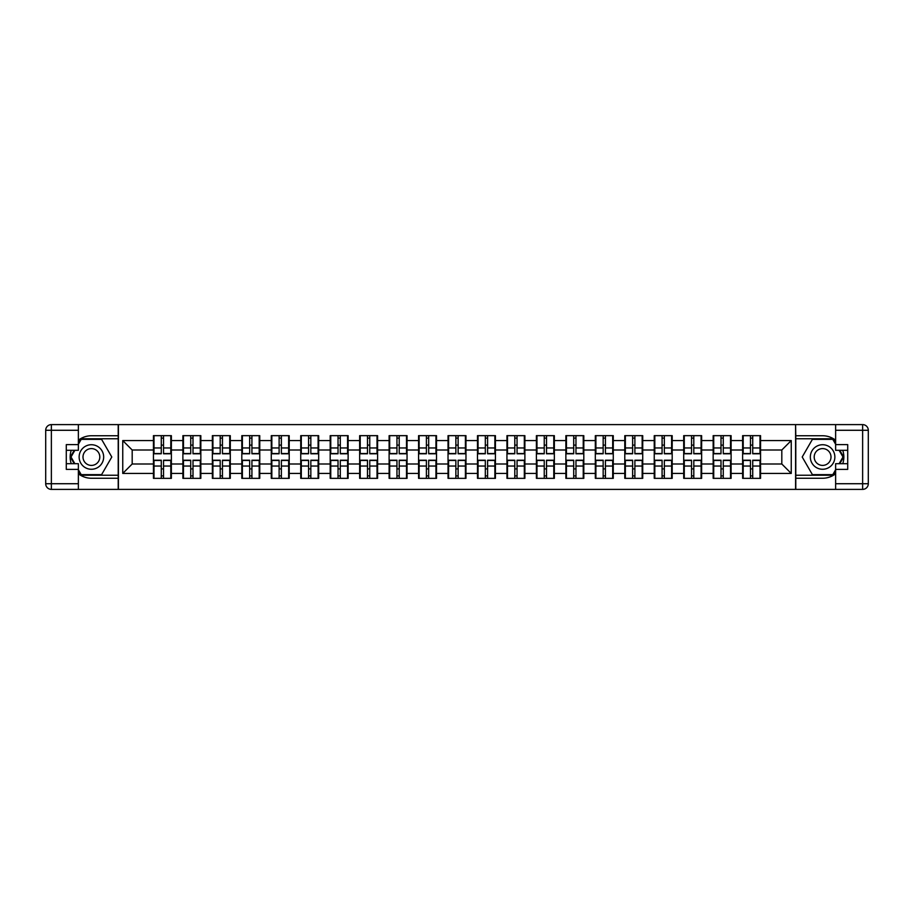 <?xml version="1.0" encoding="UTF-8"?>
<svg xmlns="http://www.w3.org/2000/svg" width="914" height="914" viewBox="0 0 914 914"><rect width="100%" height="100%" fill="white"/><g stroke="black" fill="none" stroke-linecap="round" stroke-linejoin="round"><path stroke-width="1.37" d="M78.376 473.783A21.251 21.251 0 0 0 91.4 478.251L118.214 478.251L118.214 489.39L795.786 489.39L795.786 478.251L822.6 478.251A21.251 21.251 0 0 0 835.625 473.783M743.196 468.996L742.625 468.996M742.625 445.004L743.196 445.004M743.196 442.559L742.625 442.559M742.625 471.441L743.196 471.441M731.109 468.996L730.537 468.996M713.731 468.996L713.16 468.996M713.16 445.004L713.731 445.004M730.537 445.004L731.109 445.004M731.109 442.559L730.537 442.559M713.731 442.559L713.16 442.559M713.16 471.441L713.731 471.441M730.537 471.441L731.109 471.441M684.278 468.996L683.706 468.996M683.706 445.004L684.278 445.004M684.278 442.559L683.706 442.559M683.706 471.441L684.278 471.441M672.19 468.996L671.619 468.996M654.812 468.996L654.241 468.996M654.241 445.004L654.812 445.004M671.619 445.004L672.19 445.004M672.19 442.559L671.619 442.559M654.812 442.559L654.241 442.559M654.241 471.441L654.812 471.441M671.619 471.441L672.19 471.441M625.359 468.996L624.788 468.996M624.788 445.004L625.359 445.004M625.359 442.559L624.788 442.559M624.788 471.441L625.359 471.441M613.271 468.996L612.7 468.996M595.894 468.996L595.322 468.996M595.322 445.004L595.894 445.004M612.7 445.004L613.271 445.004M613.271 442.559L612.7 442.559M595.894 442.559L595.322 442.559M595.322 471.441L595.894 471.441M612.7 471.441L613.271 471.441M566.44 468.996L565.869 468.996M565.869 445.004L566.44 445.004M566.44 442.559L565.869 442.559M565.869 471.441L566.44 471.441M554.352 468.996L553.781 468.996M536.975 468.996L536.404 468.996M536.404 445.004L536.975 445.004M553.781 445.004L554.352 445.004M554.352 442.559L553.781 442.559M536.975 442.559L536.404 442.559M536.404 471.441L536.975 471.441M553.781 471.441L554.352 471.441M495.434 468.996L494.862 468.996M478.056 468.996L477.485 468.996M477.485 445.004L478.056 445.004M494.862 445.004L495.434 445.004M495.434 442.559L494.862 442.559M478.056 442.559L477.485 442.559M477.485 471.441L478.056 471.441M494.862 471.441L495.434 471.441M436.515 468.996L435.944 468.996M419.138 468.996L418.566 468.996M418.566 445.004L419.138 445.004M435.944 445.004L436.515 445.004M436.515 442.559L435.944 442.559M419.138 442.559L418.566 442.559M418.566 471.441L419.138 471.441M435.944 471.441L436.515 471.441M377.596 468.996L377.025 468.996M360.219 468.996L359.648 468.996M359.648 445.004L360.219 445.004M377.025 445.004L377.596 445.004M377.596 442.559L377.025 442.559M360.219 442.559L359.648 442.559M359.648 471.441L360.219 471.441M377.025 471.441L377.596 471.441M348.131 468.996L347.56 468.996M347.56 445.004L348.131 445.004M348.131 442.559L347.56 442.559M347.56 471.441L348.131 471.441M318.678 468.996L318.106 468.996M301.3 468.996L300.729 468.996M300.729 445.004L301.3 445.004M318.106 445.004L318.678 445.004M318.678 442.559L318.106 442.559M301.3 442.559L300.729 442.559M300.729 471.441L301.3 471.441M318.106 471.441L318.678 471.441M289.212 468.996L288.641 468.996M288.641 445.004L289.212 445.004M289.212 442.559L288.641 442.559M288.641 471.441L289.212 471.441M259.759 468.996L259.188 468.996M242.381 468.996L241.81 468.996M241.81 445.004L242.381 445.004M259.188 445.004L259.759 445.004M259.759 442.559L259.188 442.559M242.381 442.559L241.81 442.559M241.81 471.441L242.381 471.441M259.188 471.441L259.759 471.441M230.294 468.996L229.722 468.996M229.722 445.004L230.294 445.004M230.294 442.559L229.722 442.559M229.722 471.441L230.294 471.441M200.84 468.996L200.269 468.996M183.463 468.996L182.891 468.996M182.891 445.004L183.463 445.004M200.269 445.004L200.84 445.004M200.84 442.559L200.269 442.559M183.463 442.559L182.891 442.559M182.891 471.441L183.463 471.441M200.269 471.441L200.84 471.441M835.625 440.217A21.251 21.251 0 0 0 822.6 435.75L795.786 435.75L795.591 424.61L795.591 489.39M795.591 424.61L118.214 424.61L118.214 435.75L91.4 435.75A21.251 21.251 0 0 0 78.376 440.217M118.409 489.39L118.409 424.61M781.813 463.992L781.813 450.008L760.562 450.008L760.562 463.992L781.813 463.992L791.25 473.429L791.25 440.571L760.562 440.571L760.562 435.658L742.625 435.658L742.625 450.008L731.109 450.008L731.109 463.992L742.625 463.992L742.625 450.008M791.25 473.429L760.562 473.429L760.562 478.342L742.625 478.342L742.625 473.429L731.109 473.429L731.109 478.342L713.16 478.342L713.16 473.429L701.644 473.429L701.644 478.342L683.706 478.342L683.706 473.429L672.19 473.429L672.19 478.342L654.241 478.342L654.241 473.429L642.725 473.429L642.725 478.342L624.788 478.342L624.788 473.429L613.271 473.429L613.271 478.342L595.322 478.342L595.322 473.429L583.806 473.429L583.806 478.342L565.869 478.342L565.869 473.429L554.352 473.429L554.352 478.342L536.404 478.342L536.404 473.429L524.887 473.429L524.887 478.342L506.95 478.342L506.95 473.429L495.434 473.429L495.434 478.342L477.485 478.342L477.485 473.429L465.969 473.429L465.969 478.342L448.031 478.342L448.031 473.429L436.515 473.429L436.515 478.342L418.566 478.342L418.566 473.429L407.05 473.429L407.05 478.342L389.113 478.342L389.113 473.429L377.596 473.429L377.596 478.342L359.648 478.342L359.648 473.429L348.131 473.429L348.131 478.342L330.194 478.342L330.194 473.429L318.678 473.429L318.678 478.342L300.729 478.342L300.729 473.429L289.212 473.429L289.212 478.342L271.275 478.342L271.275 473.429L259.759 473.429L259.759 478.342L241.81 478.342L241.81 473.429L230.294 473.429L230.294 478.342L212.356 478.342L212.356 473.429L200.84 473.429L200.84 478.342L182.891 478.342L182.891 473.429L171.375 473.429L171.375 478.342L153.438 478.342L153.438 473.429L122.75 473.429L122.75 440.571L153.438 440.571L153.438 450.008L132.187 450.008L132.187 463.992L153.438 463.992L153.438 450.008M742.625 440.571L731.109 440.571L731.109 435.658L713.16 435.658L713.16 440.571L701.644 440.571L701.644 435.658L683.706 435.658L683.706 440.571L672.19 440.571L672.19 435.658L654.241 435.658L654.241 440.571L642.725 440.571L642.725 435.658L624.788 435.658L624.788 440.571L613.271 440.571L613.271 435.658L595.322 435.658L595.322 440.571L583.806 440.571L583.806 435.658L565.869 435.658L565.869 440.571L554.352 440.571L554.352 435.658L536.404 435.658L536.404 440.571L524.887 440.571L524.887 435.658L506.95 435.658L506.95 440.571L495.434 440.571L495.434 435.658L477.485 435.658L477.485 440.571L465.969 440.571L465.969 435.658L448.031 435.658L448.031 440.571L436.515 440.571L436.515 435.658L418.566 435.658L418.566 440.571L407.05 440.571L407.05 435.658L389.113 435.658L389.113 440.571L377.596 440.571L377.596 435.658L359.648 435.658L359.648 440.571L348.131 440.571L348.131 435.658L330.194 435.658L330.194 440.571L318.678 440.571L318.678 435.658L300.729 435.658L300.729 440.571L289.212 440.571L289.212 435.658L271.275 435.658L271.275 440.571L259.759 440.571L259.759 435.658L241.81 435.658L241.81 440.571L230.294 440.571L230.294 435.658L212.356 435.658L212.356 440.571L200.84 440.571L200.84 435.658L182.891 435.658L182.891 440.571L171.375 440.571L171.375 435.658L153.438 435.658L153.438 440.571M742.625 463.992L742.625 473.429M731.109 463.992L731.109 473.429M731.109 440.571L731.109 450.008M701.644 463.992L713.16 463.992L713.16 450.008L701.644 450.008L701.644 473.429M713.16 463.992L713.16 473.429M713.16 440.571L713.16 450.008M701.644 440.571L701.644 450.008M672.19 463.992L683.706 463.992L683.706 450.008L672.19 450.008L672.19 473.429M683.706 463.992L683.706 473.429M683.706 440.571L683.706 450.008M672.19 440.571L672.19 450.008M642.725 463.992L654.241 463.992L654.241 450.008L642.725 450.008L642.725 473.429M654.241 463.992L654.241 473.429M654.241 440.571L654.241 450.008M642.725 440.571L642.725 450.008M613.271 463.992L624.788 463.992L624.788 450.008L613.271 450.008L613.271 473.429M624.788 463.992L624.788 473.429M624.788 440.571L624.788 450.008M613.271 440.571L613.271 450.008M583.806 463.992L595.322 463.992L595.322 450.008L583.806 450.008L583.806 473.429M595.322 463.992L595.322 473.429M595.322 440.571L595.322 450.008M583.806 440.571L583.806 450.008M554.352 463.992L565.869 463.992L565.869 450.008L554.352 450.008L554.352 473.429M565.869 463.992L565.869 473.429M565.869 440.571L565.869 450.008M554.352 440.571L554.352 450.008M524.887 463.992L536.404 463.992L536.404 450.008L524.887 450.008L524.887 473.429M536.404 463.992L536.404 473.429M536.404 440.571L536.404 450.008M524.887 440.571L524.887 450.008M495.434 463.992L506.95 463.992L506.95 450.008L495.434 450.008L495.434 473.429M506.95 463.992L506.95 473.429M506.95 440.571L506.95 450.008M495.434 440.571L495.434 450.008M465.969 463.992L477.485 463.992L477.485 450.008L465.969 450.008L465.969 473.429M477.485 463.992L477.485 473.429M477.485 440.571L477.485 450.008M465.969 440.571L465.969 450.008M436.515 463.992L448.031 463.992L448.031 450.008L436.515 450.008L436.515 473.429M448.031 463.992L448.031 473.429M448.031 440.571L448.031 450.008M436.515 440.571L436.515 450.008M407.05 463.992L418.566 463.992L418.566 450.008L407.05 450.008L407.05 473.429M418.566 463.992L418.566 473.429M418.566 440.571L418.566 450.008M407.05 440.571L407.05 450.008M377.596 463.992L389.113 463.992L389.113 450.008L377.596 450.008L377.596 473.429M389.113 463.992L389.113 473.429M389.113 440.571L389.113 450.008M377.596 440.571L377.596 450.008M348.131 463.992L359.648 463.992L359.648 450.008L348.131 450.008L348.131 473.429M359.648 463.992L359.648 473.429M359.648 440.571L359.648 450.008M348.131 440.571L348.131 450.008M318.678 463.992L330.194 463.992L330.194 450.008L318.678 450.008L318.678 473.429M330.194 463.992L330.194 473.429M330.194 440.571L330.194 450.008M318.678 440.571L318.678 450.008M289.212 463.992L300.729 463.992L300.729 450.008L289.212 450.008L289.212 473.429M300.729 463.992L300.729 473.429M300.729 440.571L300.729 450.008M289.212 440.571L289.212 450.008M259.759 463.992L271.275 463.992L271.275 450.008L259.759 450.008L259.759 473.429M271.275 463.992L271.275 473.429M271.275 440.571L271.275 450.008M259.759 440.571L259.759 450.008M230.294 463.992L241.81 463.992L241.81 450.008L230.294 450.008L230.294 473.429M241.81 463.992L241.81 473.429M241.81 440.571L241.81 450.008M230.294 440.571L230.294 450.008M200.84 463.992L212.356 463.992L212.356 450.008L200.84 450.008L200.84 473.429M212.356 463.992L212.356 473.429M212.356 440.571L212.356 450.008M200.84 440.571L200.84 450.008M171.375 463.992L182.891 463.992L182.891 450.008L171.375 450.008L171.375 473.429M182.891 463.992L182.891 473.429M182.891 440.571L182.891 450.008M171.375 440.571L171.375 450.008M171.375 468.996L170.804 468.996M170.804 445.004L171.375 445.004M171.375 442.559L170.804 442.559M170.804 471.441L171.375 471.441M153.438 463.992L153.438 473.429M132.187 463.992L122.75 473.429M122.75 440.571L132.187 450.008M760.562 463.992L760.562 473.429M760.562 440.571L760.562 450.008M791.25 440.571L781.813 450.008M170.804 435.658L170.804 453.79L163.537 453.79L163.537 435.658M161.275 435.658L161.275 453.79L153.998 453.79L153.998 435.658M161.275 438.114L163.537 438.114M163.537 445.107L161.275 445.107M153.998 478.342L153.998 460.21L161.275 460.21L161.275 478.342M163.537 478.342L163.537 460.21L170.804 460.21L170.804 478.342M163.537 475.886L161.275 475.886M161.275 468.893L163.537 468.893M85.265 446.375A12.27 12.27 0 0 0 80.775 463.135A12.27 12.27 0 0 0 97.535 467.625A12.27 12.27 0 0 0 102.025 450.865A12.27 12.27 0 0 0 85.265 446.375M87.196 449.722A8.409 8.409 0 0 0 84.122 461.204A8.409 8.409 0 0 0 95.604 464.278A8.409 8.409 0 0 0 98.678 452.796A8.409 8.409 0 0 0 87.196 449.722M78.376 444.25L81.209 439.348L101.591 439.348L111.794 457L101.591 474.652L81.209 474.652L78.376 469.75M74.879 463.706L71.006 457L74.879 450.294M828.735 446.375A12.27 12.27 0 0 0 811.975 450.865A12.27 12.27 0 0 0 816.465 467.625A12.27 12.27 0 0 0 833.225 463.135A12.27 12.27 0 0 0 828.735 446.375M826.804 449.722A8.409 8.409 0 0 0 815.322 452.796A8.409 8.409 0 0 0 818.396 464.278A8.409 8.409 0 0 0 829.878 461.204A8.409 8.409 0 0 0 826.804 449.722M835.625 469.75L832.791 474.652L812.409 474.652L802.206 457L812.409 439.348L832.791 439.348L835.625 444.25M839.121 450.294L842.994 457L839.121 463.706M71.246 450.294A21.251 21.251 0 0 0 71.246 463.706M118.214 424.61L78.376 424.61L78.376 450.294L66.288 450.294M118.214 489.39L51.367 489.39A5.667 5.667 0 0 1 45.7 483.723L45.7 430.277A5.667 5.667 0 0 1 51.367 424.61L78.376 424.61M118.214 478.251L118.214 435.75M66.288 463.706L78.376 463.706L78.376 489.39M78.376 444.627L66.288 444.627L66.288 469.373L78.376 469.373M118.214 438.777L80.878 438.777L78.376 443.119M78.376 470.881L80.878 475.223L118.214 475.223M74.228 450.294L70.355 457L74.228 463.706M842.754 463.706A21.251 21.251 0 0 0 842.754 450.294M795.786 489.39L835.625 489.39L835.625 463.706L847.712 463.706M795.786 424.61L862.633 424.61A5.667 5.667 0 0 1 868.3 430.277L868.3 483.723A5.667 5.667 0 0 1 862.633 489.39L835.625 489.39M795.786 435.75L795.786 478.251M847.712 450.294L835.625 450.294L835.625 424.61M835.625 469.373L847.712 469.373L847.712 444.627L835.625 444.627M795.786 475.223L833.122 475.223L835.625 470.881M835.625 443.119L833.122 438.777L795.786 438.777M839.772 463.706L843.645 457L839.772 450.294M200.269 435.658L200.269 453.79L193.003 453.79L193.003 435.658M190.729 435.658L190.729 453.79L183.463 453.79L183.463 435.658M190.729 438.114L193.003 438.114M193.003 445.107L190.729 445.107M229.722 435.658L229.722 453.79L222.456 453.79L222.456 435.658M220.194 435.658L220.194 453.79L212.916 453.79L212.916 435.658M220.194 438.114L222.456 438.114M222.456 445.107L220.194 445.107M259.188 435.658L259.188 453.79L251.921 453.79L251.921 435.658M249.648 435.658L249.648 453.79L242.381 453.79L242.381 435.658M249.648 438.114L251.921 438.114M251.921 445.107L249.648 445.107M288.641 435.658L288.641 453.79L281.375 453.79L281.375 435.658M279.113 435.658L279.113 453.79L271.835 453.79L271.835 435.658M279.113 438.114L281.375 438.114M281.375 445.107L279.113 445.107M318.106 435.658L318.106 453.79L310.84 453.79L310.84 435.658M308.566 435.658L308.566 453.79L301.3 453.79L301.3 435.658M308.566 438.114L310.84 438.114M310.84 445.107L308.566 445.107M183.463 478.342L183.463 460.21L190.729 460.21L190.729 478.342M193.003 478.342L193.003 460.21L200.269 460.21L200.269 478.342M193.003 475.886L190.729 475.886M190.729 468.893L193.003 468.893M212.916 478.342L212.916 460.21L220.194 460.21L220.194 478.342M222.456 478.342L222.456 460.21L229.722 460.21L229.722 478.342M222.456 475.886L220.194 475.886M220.194 468.893L222.456 468.893M242.381 478.342L242.381 460.21L249.648 460.21L249.648 478.342M251.921 478.342L251.921 460.21L259.188 460.21L259.188 478.342M251.921 475.886L249.648 475.886M249.648 468.893L251.921 468.893M271.835 478.342L271.835 460.21L279.113 460.21L279.113 478.342M281.375 478.342L281.375 460.21L288.641 460.21L288.641 478.342M281.375 475.886L279.113 475.886M279.113 468.893L281.375 468.893M301.3 478.342L301.3 460.21L308.566 460.21L308.566 478.342M310.84 478.342L310.84 460.21L318.106 460.21L318.106 478.342M310.84 475.886L308.566 475.886M308.566 468.893L310.84 468.893M347.56 435.658L347.56 453.79L340.294 453.79L340.294 435.658M338.031 435.658L338.031 453.79L330.754 453.79L330.754 435.658M338.031 438.114L340.294 438.114M340.294 445.107L338.031 445.107M330.754 478.342L330.754 460.21L338.031 460.21L338.031 478.342M340.294 478.342L340.294 460.21L347.56 460.21L347.56 478.342M340.294 475.886L338.031 475.886M338.031 468.893L340.294 468.893M377.025 435.658L377.025 453.79L369.759 453.79L369.759 435.658M367.485 435.658L367.485 453.79L360.219 453.79L360.219 435.658M367.485 438.114L369.759 438.114M369.759 445.107L367.485 445.107M360.219 478.342L360.219 460.21L367.485 460.21L367.485 478.342M369.759 478.342L369.759 460.21L377.025 460.21L377.025 478.342M369.759 475.886L367.485 475.886M367.485 468.893L369.759 468.893M406.49 435.658L406.49 453.79L399.212 453.79L399.212 435.658M396.95 435.658L396.95 453.79L389.672 453.79L389.672 435.658M396.95 438.114L399.212 438.114M399.212 445.107L396.95 445.107M389.672 478.342L389.672 460.21L396.95 460.21L396.95 478.342M399.212 478.342L399.212 460.21L406.49 460.21L406.49 478.342M399.212 475.886L396.95 475.886M396.95 468.893L399.212 468.893M435.944 435.658L435.944 453.79L428.677 453.79L428.677 435.658M426.404 435.658L426.404 453.79L419.138 453.79L419.138 435.658M426.404 438.114L428.677 438.114M428.677 445.107L426.404 445.107M419.138 478.342L419.138 460.21L426.404 460.21L426.404 478.342M428.677 478.342L428.677 460.21L435.944 460.21L435.944 478.342M428.677 475.886L426.404 475.886M426.404 468.893L428.677 468.893M465.409 435.658L465.409 453.79L458.131 453.79L458.131 435.658M455.869 435.658L455.869 453.79L448.591 453.79L448.591 435.658M455.869 438.114L458.131 438.114M458.131 445.107L455.869 445.107M448.591 478.342L448.591 460.21L455.869 460.21L455.869 478.342M458.131 478.342L458.131 460.21L465.409 460.21L465.409 478.342M458.131 475.886L455.869 475.886M455.869 468.893L458.131 468.893M494.862 435.658L494.862 453.79L487.596 453.79L487.596 435.658M485.323 435.658L485.323 453.79L478.056 453.79L478.056 435.658M485.323 438.114L487.596 438.114M487.596 445.107L485.323 445.107M478.056 478.342L478.056 460.21L485.323 460.21L485.323 478.342M487.596 478.342L487.596 460.21L494.862 460.21L494.862 478.342M487.596 475.886L485.323 475.886M485.323 468.893L487.596 468.893M524.328 435.658L524.328 453.79L517.05 453.79L517.05 435.658M514.788 435.658L514.788 453.79L507.51 453.79L507.51 435.658M514.788 438.114L517.05 438.114M517.05 445.107L514.788 445.107M507.51 478.342L507.51 460.21L514.788 460.21L514.788 478.342M517.05 478.342L517.05 460.21L524.328 460.21L524.328 478.342M517.05 475.886L514.788 475.886M514.788 468.893L517.05 468.893M553.781 435.658L553.781 453.79L546.515 453.79L546.515 435.658M544.241 435.658L544.241 453.79L536.975 453.79L536.975 435.658M544.241 438.114L546.515 438.114M546.515 445.107L544.241 445.107M536.975 478.342L536.975 460.21L544.241 460.21L544.241 478.342M546.515 478.342L546.515 460.21L553.781 460.21L553.781 478.342M546.515 475.886L544.241 475.886M544.241 468.893L546.515 468.893M583.246 435.658L583.246 453.79L575.969 453.79L575.969 435.658M573.706 435.658L573.706 453.79L566.44 453.79L566.44 435.658M573.706 438.114L575.969 438.114M575.969 445.107L573.706 445.107M566.44 478.342L566.44 460.21L573.706 460.21L573.706 478.342M575.969 478.342L575.969 460.21L583.246 460.21L583.246 478.342M575.969 475.886L573.706 475.886M573.706 468.893L575.969 468.893M612.7 435.658L612.7 453.79L605.434 453.79L605.434 435.658M603.16 435.658L603.16 453.79L595.894 453.79L595.894 435.658M603.16 438.114L605.434 438.114M605.434 445.107L603.16 445.107M595.894 478.342L595.894 460.21L603.16 460.21L603.16 478.342M605.434 478.342L605.434 460.21L612.7 460.21L612.7 478.342M605.434 475.886L603.16 475.886M603.16 468.893L605.434 468.893M642.165 435.658L642.165 453.79L634.887 453.79L634.887 435.658M632.625 435.658L632.625 453.79L625.359 453.79L625.359 435.658M632.625 438.114L634.887 438.114M634.887 445.107L632.625 445.107M625.359 478.342L625.359 460.21L632.625 460.21L632.625 478.342M634.887 478.342L634.887 460.21L642.165 460.21L642.165 478.342M634.887 475.886L632.625 475.886M632.625 468.893L634.887 468.893M671.619 435.658L671.619 453.79L664.352 453.79L664.352 435.658M662.079 435.658L662.079 453.79L654.812 453.79L654.812 435.658M662.079 438.114L664.352 438.114M664.352 445.107L662.079 445.107M654.812 478.342L654.812 460.21L662.079 460.21L662.079 478.342M664.352 478.342L664.352 460.21L671.619 460.21L671.619 478.342M664.352 475.886L662.079 475.886M662.079 468.893L664.352 468.893M701.084 435.658L701.084 453.79L693.806 453.79L693.806 435.658M691.544 435.658L691.544 453.79L684.278 453.79L684.278 435.658M691.544 438.114L693.806 438.114M693.806 445.107L691.544 445.107M684.278 478.342L684.278 460.21L691.544 460.21L691.544 478.342M693.806 478.342L693.806 460.21L701.084 460.21L701.084 478.342M693.806 475.886L691.544 475.886M691.544 468.893L693.806 468.893M730.537 435.658L730.537 453.79L723.271 453.79L723.271 435.658M720.997 435.658L720.997 453.79L713.731 453.79L713.731 435.658M720.997 438.114L723.271 438.114M723.271 445.107L720.997 445.107M713.731 478.342L713.731 460.21L720.997 460.21L720.997 478.342M723.271 478.342L723.271 460.21L730.537 460.21L730.537 478.342M723.271 475.886L720.997 475.886M720.997 468.893L723.271 468.893M760.002 435.658L760.002 453.79L752.725 453.79L752.725 435.658M750.463 435.658L750.463 453.79L743.196 453.79L743.196 435.658M750.463 438.114L752.725 438.114M752.725 445.107L750.463 445.107M743.196 478.342L743.196 460.21L750.463 460.21L750.463 478.342M752.725 478.342L752.725 460.21L760.002 460.21L760.002 478.342M752.725 475.886L750.463 475.886M750.463 468.893L752.725 468.893M161.275 447.963L153.998 447.963M161.275 453.55L153.998 453.55M170.804 447.963L163.537 447.963M170.804 453.55L163.537 453.55M163.537 466.037L170.804 466.037M163.537 460.45L170.804 460.45M153.998 466.037L161.275 466.037M153.998 460.45L161.275 460.45M78.376 430.277L51.367 430.277L51.367 483.723L78.376 483.723M45.7 430.277L51.367 430.277L51.367 424.61M51.367 489.39L51.367 483.723L45.7 483.723M835.625 483.723L862.633 483.723L862.633 430.277L835.625 430.277M868.3 483.723L862.633 483.723L862.633 489.39M862.633 424.61L862.633 430.277L868.3 430.277M190.729 447.963L183.463 447.963M190.729 453.55L183.463 453.55M200.269 447.963L193.003 447.963M200.269 453.55L193.003 453.55M220.194 447.963L212.916 447.963M220.194 453.55L212.916 453.55M229.722 447.963L222.456 447.963M229.722 453.55L222.456 453.55M249.648 447.963L242.381 447.963M249.648 453.55L242.381 453.55M259.188 447.963L251.921 447.963M259.188 453.55L251.921 453.55M279.113 447.963L271.835 447.963M279.113 453.55L271.835 453.55M288.641 447.963L281.375 447.963M288.641 453.55L281.375 453.55M308.566 447.963L301.3 447.963M308.566 453.55L301.3 453.55M318.106 447.963L310.84 447.963M318.106 453.55L310.84 453.55M193.003 466.037L200.269 466.037M193.003 460.45L200.269 460.45M183.463 466.037L190.729 466.037M183.463 460.45L190.729 460.45M222.456 466.037L229.722 466.037M222.456 460.45L229.722 460.45M212.916 466.037L220.194 466.037M212.916 460.45L220.194 460.45M251.921 466.037L259.188 466.037M251.921 460.45L259.188 460.45M242.381 466.037L249.648 466.037M242.381 460.45L249.648 460.45M281.375 466.037L288.641 466.037M281.375 460.45L288.641 460.45M271.835 466.037L279.113 466.037M271.835 460.45L279.113 460.45M310.84 466.037L318.106 466.037M310.84 460.45L318.106 460.45M301.3 466.037L308.566 466.037M301.3 460.45L308.566 460.45M338.031 447.963L330.754 447.963M338.031 453.55L330.754 453.55M347.56 447.963L340.294 447.963M347.56 453.55L340.294 453.55M340.294 466.037L347.56 466.037M340.294 460.45L347.56 460.45M330.754 466.037L338.031 466.037M330.754 460.45L338.031 460.45M367.485 447.963L360.219 447.963M367.485 453.55L360.219 453.55M377.025 447.963L369.759 447.963M377.025 453.55L369.759 453.55M369.759 466.037L377.025 466.037M369.759 460.45L377.025 460.45M360.219 466.037L367.485 466.037M360.219 460.45L367.485 460.45M396.95 447.963L389.672 447.963M396.95 453.55L389.672 453.55M406.49 447.963L399.212 447.963M406.49 453.55L399.212 453.55M399.212 466.037L406.49 466.037M399.212 460.45L406.49 460.45M389.672 466.037L396.95 466.037M389.672 460.45L396.95 460.45M426.404 447.963L419.138 447.963M426.404 453.55L419.138 453.55M435.944 447.963L428.677 447.963M435.944 453.55L428.677 453.55M428.677 466.037L435.944 466.037M428.677 460.45L435.944 460.45M419.138 466.037L426.404 466.037M419.138 460.45L426.404 460.45M455.869 447.963L448.591 447.963M455.869 453.55L448.591 453.55M465.409 447.963L458.131 447.963M465.409 453.55L458.131 453.55M458.131 466.037L465.409 466.037M458.131 460.45L465.409 460.45M448.591 466.037L455.869 466.037M448.591 460.45L455.869 460.45M485.323 447.963L478.056 447.963M485.323 453.55L478.056 453.55M494.862 447.963L487.596 447.963M494.862 453.55L487.596 453.55M487.596 466.037L494.862 466.037M487.596 460.45L494.862 460.45M478.056 466.037L485.323 466.037M478.056 460.45L485.323 460.45M514.788 447.963L507.51 447.963M514.788 453.55L507.51 453.55M524.328 447.963L517.05 447.963M524.328 453.55L517.05 453.55M517.05 466.037L524.328 466.037M517.05 460.45L524.328 460.45M507.51 466.037L514.788 466.037M507.51 460.45L514.788 460.45M544.241 447.963L536.975 447.963M544.241 453.55L536.975 453.55M553.781 447.963L546.515 447.963M553.781 453.55L546.515 453.55M546.515 466.037L553.781 466.037M546.515 460.45L553.781 460.45M536.975 466.037L544.241 466.037M536.975 460.45L544.241 460.45M573.706 447.963L566.44 447.963M573.706 453.55L566.44 453.55M583.246 447.963L575.969 447.963M583.246 453.55L575.969 453.55M575.969 466.037L583.246 466.037M575.969 460.45L583.246 460.45M566.44 466.037L573.706 466.037M566.44 460.45L573.706 460.45M603.16 447.963L595.894 447.963M603.16 453.55L595.894 453.55M612.7 447.963L605.434 447.963M612.7 453.55L605.434 453.55M605.434 466.037L612.7 466.037M605.434 460.45L612.7 460.45M595.894 466.037L603.16 466.037M595.894 460.45L603.16 460.45M632.625 447.963L625.359 447.963M632.625 453.55L625.359 453.55M642.165 447.963L634.887 447.963M642.165 453.55L634.887 453.55M634.887 466.037L642.165 466.037M634.887 460.45L642.165 460.45M625.359 466.037L632.625 466.037M625.359 460.45L632.625 460.45M662.079 447.963L654.812 447.963M662.079 453.55L654.812 453.55M671.619 447.963L664.352 447.963M671.619 453.55L664.352 453.55M664.352 466.037L671.619 466.037M664.352 460.45L671.619 460.45M654.812 466.037L662.079 466.037M654.812 460.45L662.079 460.45M691.544 447.963L684.278 447.963M691.544 453.55L684.278 453.55M701.084 447.963L693.806 447.963M701.084 453.55L693.806 453.55M693.806 466.037L701.084 466.037M693.806 460.45L701.084 460.45M684.278 466.037L691.544 466.037M684.278 460.45L691.544 460.45M720.997 447.963L713.731 447.963M720.997 453.55L713.731 453.55M730.537 447.963L723.271 447.963M730.537 453.55L723.271 453.55M723.271 466.037L730.537 466.037M723.271 460.45L730.537 460.45M713.731 466.037L720.997 466.037M713.731 460.45L720.997 460.45M750.463 447.963L743.196 447.963M750.463 453.55L743.196 453.55M760.002 447.963L752.725 447.963M760.002 453.55L752.725 453.55M752.725 466.037L760.002 466.037M752.725 460.45L760.002 460.45M743.196 466.037L750.463 466.037M743.196 460.45L750.463 460.45"/></g></svg>
